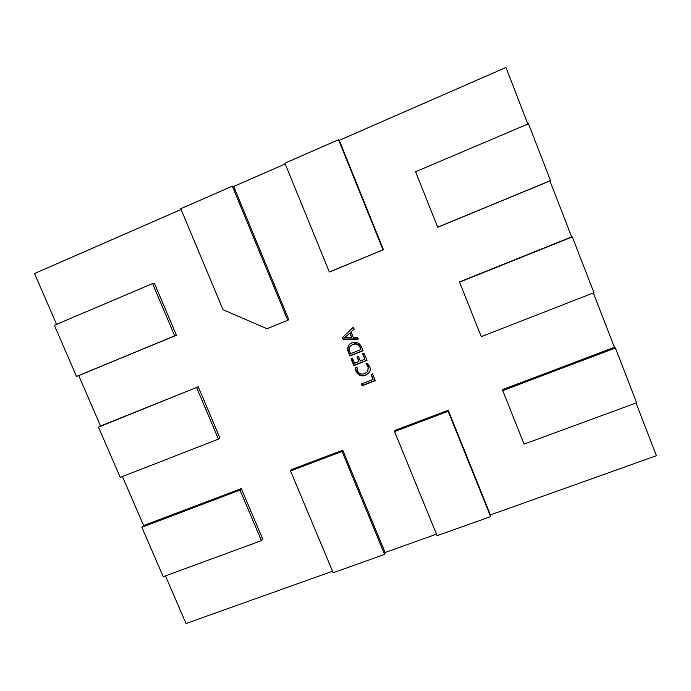 <?xml version="1.0" encoding="UTF-8"?>
<svg xmlns="http://www.w3.org/2000/svg" width="691" height="691" viewBox="0 0 691 691"><rect width="100%" height="100%" fill="white"/><g stroke="black" fill="none" stroke-linecap="round" stroke-linejoin="round"><path stroke-width="1.04" d="M394.57 431.581L394.967 430.398L448.2 410.229L448.131 411.3L394.57 431.581L437.109 535.689L490.627 516.618L448.131 411.3M636.022 403L656.45 455.697L490.437 514.916L448.2 410.229L394.967 430.398L448.2 410.229L490.437 514.916L490.627 516.618M436.487 534.169L385.077 552.506L342.753 450.169L342.054 451.456L290.548 470.96L333.157 572.744L384.637 554.398L385.077 552.506L342.753 450.169L291.55 469.56L342.753 450.169L291.55 469.56L290.548 470.96M593.353 292.932L614.42 347.279L502.504 389.664L502.763 390.622L615.387 347.988L636.627 402.775L524.072 444.132L502.763 390.622M614.42 347.279L502.504 389.664L614.42 347.279L615.387 347.988M550.502 180.593L437.679 227.209L550.502 180.593L528.477 123.767L415.593 171.757L437.679 227.209M56.567 324.364L34.55 273.506L181.085 209.468M332.535 571.25L186.043 623.515L165.434 575.897M241.314 488.589L240.027 490.083L261.431 540.621L262.589 538.842L241.314 488.589L143.65 525.575L241.314 488.589L262.589 538.842L241.314 488.589L143.65 525.575L122.428 476.54M196.667 387.703L218.442 439.113L219.859 437.913L198.222 386.796L98.468 427.124L198.222 386.796L219.859 437.913L198.222 386.796L100.558 426.01L78.739 375.602L176.404 335.256L154.387 283.267L152.564 283.56L174.711 335.852L76.511 376.422L176.404 335.256L154.387 283.267L176.404 335.256L174.711 335.852M353.412 327.154L354.207 329.097L351.054 331.922L353.291 337.398L357.506 337.182L358.301 339.126L343.099 339.367L342.365 337.597L353.412 327.154M363.051 350.752L349.888 355.96L348.368 352.237C347.158 349.326 347.538 346.692 349.499 344.334L351.944 342.788C356.366 341.423 359.579 342.883 361.574 347.15L363.051 350.752M364.105 353.326L366.999 360.417L353.844 365.599L351.08 358.854L352.514 358.284L354.561 363.259L358.888 361.557L356.979 356.893L358.422 356.323L360.331 360.987L364.822 359.216L362.654 353.896L364.105 353.326M367.362 363.259L369.694 366.558C370.583 368.657 370.454 370.652 369.296 372.561L365.72 375.282C361.35 376.733 358.111 375.412 356.003 371.326L355.252 368.027L357.014 367.327L357.437 370.739C359.078 373.822 361.566 374.764 364.891 373.555L367.776 371.413L368.148 366.886L365.919 363.829L367.362 363.259M372.518 373.926L375.273 380.672L362.119 385.794L361.393 384.032L373.105 379.471L371.067 374.487L372.518 373.926M549.932 180.938L437.818 227.253L549.932 180.938L571.621 236.883L459.567 282.17L572.329 236.901L593.958 292.699L481.264 336.638L459.567 282.17M383.445 249.719L329.348 271.969L383.445 249.719L339.307 140.316L383.445 249.719L330.143 271.736L383.445 249.719L339.307 140.316L505.95 67.485L527.872 124.026M233.696 186.466L232.314 186.181L287.784 320.261L288.821 319.752L233.696 186.466L288.821 319.752L233.696 186.466L285.21 163.957M358.171 338.815L343.444 339.056L342.719 337.286L353.421 327.171M362.965 350.544L350.225 355.589L348.705 351.883C347.538 349.085 347.858 346.511 349.672 344.17M366.904 360.184L354.163 365.202L351.494 358.689M358.888 361.557L357.377 356.737M364.822 359.216L363.034 353.749M365.72 375.282L366.005 374.859C361.643 376.31 358.413 374.988 356.314 370.912L355.571 367.897M369.435 372.354L366.005 374.859M368.148 366.886L368.424 366.48L366.437 363.63M367.776 371.413L368.424 366.48M375.153 380.378L362.412 385.336L361.808 383.868M362.119 385.794L362.412 385.336M373.105 379.471L371.447 374.341M351.667 337.528L350.19 332.803L344.36 337.899L351.667 337.528L349.853 333.097M345.517 336.983L344.343 337.856M360.875 349.551L360.408 347.331C358.879 344.049 356.418 343.012 353.032 344.213L350.492 345.932C349.11 347.659 348.886 349.577 349.81 351.667L350.605 353.619L360.875 349.551L360.106 347.668C358.577 344.377 356.107 343.341 352.704 344.541L350.492 345.932M232.314 186.181L180.766 208.717L223.046 309.706L267.046 328.709L287.784 320.261M385.077 552.506L342.753 450.169M342.054 451.456L384.637 554.398M571.621 236.883L459.575 281.876L572.329 236.901M329.348 271.969L284.899 163.188L338.547 139.729L339.307 140.316M382.969 249.814L338.547 139.729M490.437 514.916L448.2 410.229M98.468 427.124L120.243 477.395L218.442 439.113M78.739 375.602L176.404 335.256M152.564 283.56L54.373 325.297L76.511 376.422M100.558 426.01L198.222 386.796M261.431 540.621L163.24 576.7L141.828 527.259L143.65 525.575M240.027 490.083L141.828 527.259"/></g></svg>
